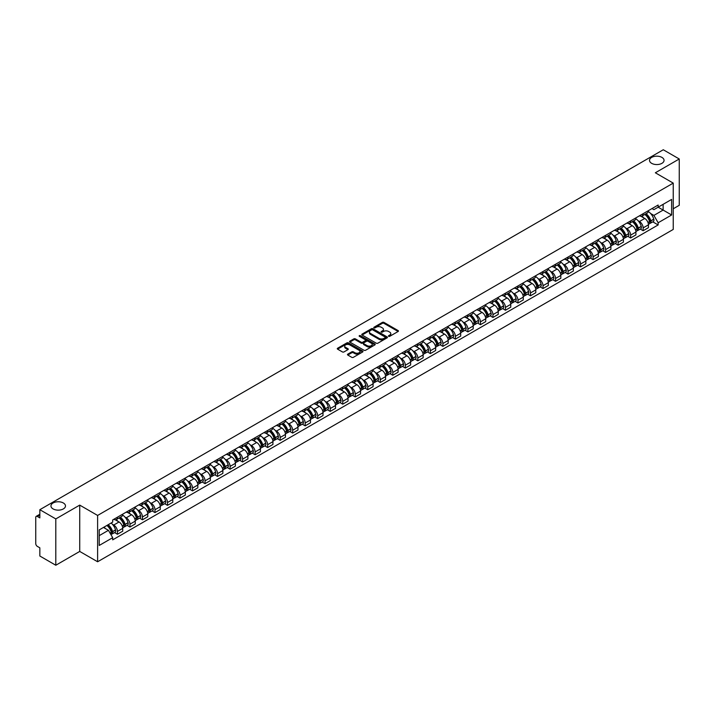<?xml version="1.0" encoding="UTF-8"?>
<svg xmlns="http://www.w3.org/2000/svg" width="715" height="715" viewBox="0 0 715 715"><rect width="100%" height="100%" fill="white"/><g stroke="black" fill="none" stroke-linecap="round" stroke-linejoin="round"><path stroke-width="1.07" d="M388.656 336.318A0.778 0.447 0 0 0 389.755 336.318L398.121 331.492A1.117 0.643 0 0 0 398.452 331.036A1.117 0.643 0 0 0 398.121 330.58L383.946 322.394A1.117 0.643 0 0 0 382.373 322.394L374.008 327.229A0.778 0.447 0 0 0 375.107 327.863L376.188 327.238A3.566 2.056 0 0 1 381.229 327.238L382.409 327.917A3.566 2.056 0 0 1 383.455 329.374A3.566 2.056 0 0 1 382.409 330.831L381.327 331.456A0.778 0.447 0 0 0 382.436 332.091L383.517 331.465A3.566 2.056 0 0 1 388.558 331.465L389.738 332.144A3.566 2.056 0 0 1 390.783 333.601A3.566 2.056 0 0 1 389.738 335.058L388.656 335.684A0.778 0.447 0 0 0 388.656 336.318L388.656 335.684M63.349 502.985A7.266 4.192 0 0 0 55.439 502.073A7.266 4.192 0 0 0 50.953 505.943A7.266 4.192 0 0 0 53.08 508.91A7.266 4.192 0 0 0 60.998 509.822A7.266 4.192 0 0 0 65.476 505.943A7.266 4.192 0 0 0 63.349 502.985M661.92 157.398A7.266 4.192 0 0 0 654.002 156.496A7.266 4.192 0 0 0 649.524 160.366A7.266 4.192 0 0 0 651.651 163.333A7.266 4.192 0 0 0 659.561 164.244A7.266 4.192 0 0 0 664.047 160.366A7.266 4.192 0 0 0 661.92 157.398M347.803 354.131A1.117 0.643 0 0 0 347.472 354.586A1.117 0.643 0 0 0 347.803 355.042L351.78 357.339A1.117 0.643 0 0 0 353.353 357.339L362.648 351.977A1.117 0.643 0 0 0 362.97 351.521A1.117 0.643 0 0 0 362.648 351.065L348.464 342.878A1.117 0.643 0 0 0 346.891 342.878L337.596 348.241A1.117 0.643 0 0 0 337.274 348.697A1.117 0.643 0 0 0 337.596 349.152L342.405 351.923A1.117 0.643 0 0 0 343.978 351.923L347.955 349.635A1.117 0.643 0 0 0 348.285 349.179A1.117 0.643 0 0 0 347.955 348.723L345.577 347.347A2.976 1.716 0 0 1 344.702 346.132A2.976 1.716 0 0 1 346.543 344.541A2.976 1.716 0 0 1 349.787 344.916L359.118 350.305A2.976 1.716 0 0 1 359.994 351.521A2.976 1.716 0 0 1 358.152 353.112A2.976 1.716 0 0 1 354.908 352.736L353.353 351.834A1.117 0.643 0 0 0 351.78 351.834L347.803 354.131L347.803 355.042L351.78 352.763L351.78 351.834M97.615 515.444L79.723 505.112L55.806 518.92L39.843 509.697L663.279 149.757L679.25 158.98L655.342 172.78L673.235 183.112L97.615 515.444L97.615 561.767L673.235 229.435L673.235 183.112M376.269 343.2A1.117 0.643 0 0 0 377.842 343.2L387.137 337.829A1.117 0.643 0 0 0 387.467 337.373A1.117 0.643 0 0 0 387.137 336.926L372.962 328.739A1.117 0.643 0 0 0 371.389 328.739L362.094 334.102A1.117 0.643 0 0 0 361.763 334.557A1.117 0.643 0 0 0 362.094 335.013L376.269 343.2M359.69 336.488A0.778 0.447 0 0 1 360.476 336.595L374.875 344.907L365.597 350.27A1.117 0.643 0 0 1 364.024 350.27L349.85 342.083L353.827 339.804L353.827 338.874L349.85 341.171A1.117 0.643 0 0 0 349.519 341.627A1.117 0.643 0 0 0 349.85 342.083L349.85 341.171M353.827 339.804A1.117 0.643 0 0 1 355.4 339.804L355.4 338.874A1.117 0.643 0 0 0 353.827 338.874M355.4 338.874L361.147 342.199A1.117 0.643 0 0 0 362.719 342.199L365.365 340.671A1.117 0.643 0 0 0 365.687 340.215A1.117 0.643 0 0 0 365.365 339.768L359.377 336.309A0.778 0.447 0 0 1 360.476 335.675L374.892 343.995A1.117 0.643 0 0 1 375.214 344.451A1.117 0.643 0 0 1 374.892 344.898L374.892 343.995M55.806 518.92L55.806 565.243L39.843 556.02L39.843 547.824L37.359 546.385A2.27 1.314 -120 0 1 35.75 543.606L35.75 517.392A2.27 1.314 -120 0 1 36.224 516.346L39.843 514.255M673.235 208.78L679.25 205.303L679.25 158.98M55.806 565.243L79.723 551.435L97.615 561.767M39.843 509.697L39.843 517.901L37.359 516.462A2.27 1.314 -120 0 0 36.224 516.346M643.143 213.687A5.22 3.012 60 0 1 642.061 216.028L647.361 212.972A5.22 3.012 -120 0 0 648.442 210.63M638.12 220.747L639.451 221.516A5.22 3.012 60 0 1 643.143 227.906L648.442 224.85A5.22 3.012 -120 0 0 644.751 218.459L640.962 216.27M648.442 224.85L648.442 227.674L643.143 230.731L640.274 229.077M642.061 216.028A5.22 3.012 60 0 1 639.496 215.796M643.143 227.906L643.143 230.731M630.63 220.908A5.22 3.012 60 0 1 629.549 223.259L634.84 220.202A5.22 3.012 -120 0 0 635.921 217.852M627.752 236.299L630.63 237.961L635.921 234.904L635.921 232.08A5.22 3.012 -120 0 0 632.23 225.681L628.44 223.5M629.549 223.259A5.22 3.012 60 0 1 626.975 223.017M625.598 227.969L626.939 228.737A5.22 3.012 60 0 1 630.63 235.137L630.63 237.961M618.109 228.139A5.22 3.012 60 0 1 617.027 230.48L622.327 227.424A5.22 3.012 -120 0 0 623.409 225.082M615.24 243.529L618.109 245.182L623.409 242.126L623.409 239.302A5.22 3.012 -120 0 0 619.717 232.911L615.928 230.722M617.027 230.48A5.22 3.012 60 0 1 614.462 230.248M613.086 235.199L614.417 235.968A5.22 3.012 60 0 1 618.109 242.358L618.109 245.182M605.596 235.369A5.22 3.012 60 0 1 604.515 237.711L609.806 234.654A5.22 3.012 -120 0 0 610.887 232.312M602.718 250.759L605.596 252.413L610.887 249.356L610.887 246.532A5.22 3.012 -120 0 0 607.196 240.142L603.406 237.952M604.515 237.711A5.22 3.012 60 0 1 601.941 237.469M600.564 242.421L601.905 243.198A5.22 3.012 60 0 1 605.596 249.589L605.596 252.413M593.075 242.591A5.22 3.012 60 0 1 591.993 244.932L597.293 241.876A5.22 3.012 -120 0 0 598.375 239.534M590.206 257.981L593.075 259.643L598.375 256.587L598.375 253.754A5.22 3.012 -120 0 0 594.683 247.363L590.894 245.174M591.993 244.932A5.22 3.012 60 0 1 589.428 244.7M588.052 249.651L589.383 250.42A5.22 3.012 60 0 1 593.075 256.81L593.075 259.643M580.562 249.821A5.22 3.012 60 0 1 579.481 252.163L584.772 249.106A5.22 3.012 -120 0 0 585.853 246.764M577.684 265.211L580.562 266.865L585.853 263.808L585.853 260.984A5.22 3.012 -120 0 0 582.162 254.594L578.372 252.404M579.481 252.163A5.22 3.012 60 0 1 576.907 251.93M575.53 256.873L576.871 257.65A5.22 3.012 60 0 1 580.562 264.041L580.562 266.865M568.041 257.043A5.22 3.012 60 0 1 566.959 259.393L572.259 256.328A5.22 3.012 -120 0 0 573.341 253.986M565.172 272.433L568.041 274.095L573.341 271.039L573.341 268.214A5.22 3.012 -120 0 0 569.649 261.815L565.86 259.625M566.959 259.393A5.22 3.012 60 0 1 564.394 259.152M563.018 264.103L564.35 264.872A5.22 3.012 60 0 1 568.041 271.271L568.041 274.095M555.528 264.273A5.22 3.012 60 0 1 554.447 266.615L559.738 263.558A5.22 3.012 -120 0 0 560.819 261.216M552.65 279.663L555.528 281.317L560.819 278.26L560.819 275.436A5.22 3.012 -120 0 0 557.128 269.046L553.339 266.856M554.447 266.615A5.22 3.012 60 0 1 551.873 266.382M550.496 271.334L551.837 272.102A5.22 3.012 60 0 1 555.528 278.493L555.528 281.317M543.007 271.494A5.22 3.012 60 0 1 541.925 273.845L547.225 270.788A5.22 3.012 -120 0 0 548.307 268.438M540.138 286.885L543.007 288.547L548.307 285.491L548.307 282.666A5.22 3.012 -120 0 0 544.615 276.267L540.826 274.086M541.925 273.845A5.22 3.012 60 0 1 539.36 273.604M537.984 278.555L539.316 279.324A5.22 3.012 60 0 1 543.007 285.723L543.007 288.547M530.494 278.725A5.22 3.012 60 0 1 529.413 281.067L534.704 278.01A5.22 3.012 -120 0 0 535.785 275.668M527.616 294.115L530.494 295.769L535.785 292.712L535.785 289.888A5.22 3.012 -120 0 0 532.094 283.498L528.305 281.308M529.413 281.067A5.22 3.012 60 0 1 526.839 280.834M525.462 285.786L526.803 286.554A5.22 3.012 60 0 1 530.494 292.944L530.494 295.769M517.973 285.955A5.22 3.012 60 0 1 516.891 288.297L522.191 285.24A5.22 3.012 -120 0 0 523.273 282.899M515.104 301.346L517.973 302.999L523.273 299.943L523.273 297.118A5.22 3.012 -120 0 0 519.582 290.728L515.792 288.538M516.891 288.297A5.22 3.012 60 0 1 514.326 288.056M512.95 293.007L514.282 293.785A5.22 3.012 60 0 1 517.973 300.175L517.973 302.999M505.46 293.177A5.22 3.012 60 0 1 504.379 295.518L509.67 292.462A5.22 3.012 -120 0 0 510.751 290.12M502.582 308.567L505.46 310.23L510.751 307.173L510.751 304.34A5.22 3.012 -120 0 0 507.06 297.949L503.271 295.76M504.379 295.518A5.22 3.012 60 0 1 501.805 295.286M500.428 300.237L501.769 301.006A5.22 3.012 60 0 1 505.46 307.396L505.46 310.23M492.939 300.407A5.22 3.012 60 0 1 491.857 302.749L497.157 299.692A5.22 3.012 -120 0 0 498.239 297.351M490.07 315.798L492.939 317.451L498.239 314.394L498.239 311.57A5.22 3.012 -120 0 0 494.548 305.18L490.758 302.99M491.857 302.749A5.22 3.012 60 0 1 489.292 302.517M487.916 307.459L489.248 308.237A5.22 3.012 60 0 1 492.939 314.627L492.939 317.451M480.426 307.629A5.22 3.012 60 0 1 479.345 309.979L484.636 306.914A5.22 3.012 -120 0 0 485.717 304.572M477.549 323.019L480.426 324.681L485.717 321.625L485.717 318.792A5.22 3.012 -120 0 0 482.026 312.401L478.237 310.212M479.345 309.979A5.22 3.012 60 0 1 476.771 309.738M475.395 314.689L476.735 315.458A5.22 3.012 60 0 1 480.426 321.857L480.426 324.681M467.905 314.859A5.22 3.012 60 0 1 466.824 317.201L472.123 314.144A5.22 3.012 -120 0 0 473.205 311.803M465.036 330.25L467.905 331.903L473.205 328.846L473.205 326.022A5.22 3.012 -120 0 0 469.514 319.632L465.724 317.442M466.824 317.201A5.22 3.012 60 0 1 464.258 316.968M462.882 321.92L464.214 322.688A5.22 3.012 60 0 1 467.905 329.079L467.905 331.903M455.392 322.081A5.22 3.012 60 0 1 454.311 324.431L459.602 321.375A5.22 3.012 -120 0 0 460.683 319.024M452.515 337.471L455.392 339.133L460.683 336.077L460.683 333.253A5.22 3.012 -120 0 0 456.992 326.853L453.203 324.673M454.311 324.431A5.22 3.012 60 0 1 451.737 324.19M450.361 329.141L451.701 329.91A5.22 3.012 60 0 1 455.392 336.309L455.392 339.133M442.871 329.311A5.22 3.012 60 0 1 441.79 331.653L447.09 328.596A5.22 3.012 -120 0 0 448.171 326.255M440.002 344.702L442.871 346.355L448.171 343.298L448.171 340.474A5.22 3.012 -120 0 0 444.48 334.084L440.69 331.894M441.79 331.653A5.22 3.012 60 0 1 439.225 331.42M437.848 336.372L439.18 337.14A5.22 3.012 60 0 1 442.871 343.531L442.871 346.355M430.358 336.542A5.22 3.012 60 0 1 429.277 338.883L434.568 335.827A5.22 3.012 -120 0 0 435.65 333.485M427.481 351.932L430.358 353.585L435.65 350.529L435.65 347.705A5.22 3.012 -120 0 0 431.958 341.305L428.169 339.125M429.277 338.883A5.22 3.012 60 0 1 426.703 338.642M425.327 343.593L426.667 344.371A5.22 3.012 60 0 1 430.358 350.761L430.358 353.585M417.837 343.763A5.22 3.012 60 0 1 416.756 346.105L422.056 343.048A5.22 3.012 -120 0 0 423.137 340.706M414.968 359.153L417.837 360.816L423.137 357.759L423.137 354.926A5.22 3.012 -120 0 0 419.446 348.536L415.656 346.346M416.756 346.105A5.22 3.012 60 0 1 414.191 345.872M412.814 350.824L414.146 351.592A5.22 3.012 60 0 1 417.837 357.983L417.837 360.816M405.325 350.994A5.22 3.012 60 0 1 404.243 353.335L409.534 350.279A5.22 3.012 -120 0 0 410.616 347.937M402.447 366.384L405.325 368.037L410.616 364.981L410.616 362.156A5.22 3.012 -120 0 0 406.924 355.766L403.135 353.576M404.243 353.335A5.22 3.012 60 0 1 401.669 353.103M400.293 358.045L401.633 358.823A5.22 3.012 60 0 1 405.325 365.213L405.325 368.037M392.803 358.215A5.22 3.012 60 0 1 391.722 360.566L397.022 357.5A5.22 3.012 -120 0 0 398.103 355.158M389.934 373.605L392.803 375.268L398.103 372.211L398.103 369.378A5.22 3.012 -120 0 0 394.412 362.988L390.622 360.798M391.722 360.566A5.22 3.012 60 0 1 389.157 360.324M387.78 365.276L389.112 366.044A5.22 3.012 60 0 1 392.803 372.444L392.803 375.268M380.291 365.445A5.22 3.012 60 0 1 379.209 367.787L384.5 364.73A5.22 3.012 -120 0 0 385.582 362.389M377.413 380.836L380.291 382.489L385.582 379.433L385.582 376.608A5.22 3.012 -120 0 0 381.89 370.218L378.101 368.028M379.209 367.787A5.22 3.012 60 0 1 376.635 367.555M375.259 372.506L376.599 373.275A5.22 3.012 60 0 1 380.291 379.665L380.291 382.489M367.769 372.667A5.22 3.012 60 0 1 366.688 375.018L371.988 371.961A5.22 3.012 -120 0 0 373.069 369.61M364.9 388.057L367.769 389.72L373.069 386.663L373.069 383.839A5.22 3.012 -120 0 0 369.378 377.44L365.588 375.25M366.688 375.018A5.22 3.012 60 0 1 364.123 374.776M362.746 379.728L364.078 380.496A5.22 3.012 60 0 1 367.769 386.895L367.769 389.72M355.257 379.897A5.22 3.012 60 0 1 354.175 382.239L359.466 379.182A5.22 3.012 -120 0 0 360.548 376.841M352.379 395.288L355.257 396.941L360.548 393.885L360.548 391.06A5.22 3.012 -120 0 0 356.856 384.67L353.067 382.48M354.175 382.239A5.22 3.012 60 0 1 351.601 382.007M350.225 386.958L351.566 387.727A5.22 3.012 60 0 1 355.257 394.117L355.257 396.941M342.735 387.128A5.22 3.012 60 0 1 341.654 389.469L346.954 386.413A5.22 3.012 -120 0 0 348.035 384.071M339.866 402.518L342.735 404.172L348.035 401.115L348.035 398.291A5.22 3.012 -120 0 0 344.344 391.892L340.555 389.711M341.654 389.469A5.22 3.012 60 0 1 339.089 389.228M337.712 394.18L339.044 394.957A5.22 3.012 60 0 1 342.735 401.347L342.735 404.172M330.223 394.349A5.22 3.012 60 0 1 329.141 396.691L334.432 393.634A5.22 3.012 -120 0 0 335.514 391.293M327.345 409.74L330.223 411.402L335.514 408.345L335.514 405.512A5.22 3.012 -120 0 0 331.823 399.122L328.033 396.932M329.141 396.691A5.22 3.012 60 0 1 326.567 396.459M325.191 401.41L326.532 402.179A5.22 3.012 60 0 1 330.223 408.569L330.223 411.402M317.701 401.58A5.22 3.012 60 0 1 316.62 403.921L321.92 400.865A5.22 3.012 -120 0 0 323.001 398.523M314.832 416.97L317.701 418.624L323.001 415.567L323.001 412.743A5.22 3.012 -120 0 0 319.31 406.352L315.521 404.163M316.62 403.921A5.22 3.012 60 0 1 314.055 403.689M312.678 408.631L314.01 409.409A5.22 3.012 60 0 1 317.701 415.799L317.701 418.624M305.189 408.801A5.22 3.012 60 0 1 304.107 411.143L309.398 408.086A5.22 3.012 -120 0 0 310.48 405.745M302.311 424.192L305.189 425.854L310.48 422.797L310.48 419.964A5.22 3.012 -120 0 0 306.789 413.574L302.999 411.384M304.107 411.143A5.22 3.012 60 0 1 301.533 410.911M300.157 415.862L301.498 416.631A5.22 3.012 60 0 1 305.189 423.03L305.189 425.854M292.667 416.032A5.22 3.012 60 0 1 291.586 418.373L296.886 415.317A5.22 3.012 -120 0 0 297.967 412.975M289.798 431.422L292.667 433.076L297.967 430.019L297.967 427.195A5.22 3.012 -120 0 0 294.276 420.804L290.487 418.615M291.586 418.373A5.22 3.012 60 0 1 289.021 418.141M287.644 423.092L288.976 423.861A5.22 3.012 60 0 1 292.667 430.251L292.667 433.076M280.155 423.253A5.22 3.012 60 0 1 279.073 425.604L284.364 422.547A5.22 3.012 -120 0 0 285.446 420.197M277.277 438.644L280.155 440.306L285.446 437.249L285.446 434.425A5.22 3.012 -120 0 0 281.755 428.026L277.965 425.836M279.073 425.604A5.22 3.012 60 0 1 276.499 425.362M275.123 430.314L276.464 431.082A5.22 3.012 60 0 1 280.155 437.482L280.155 440.306M267.633 430.484A5.22 3.012 60 0 1 266.552 432.825L271.852 429.769A5.22 3.012 -120 0 0 272.933 427.427M264.764 445.874L267.633 447.527L272.933 444.471L272.933 441.647A5.22 3.012 -120 0 0 269.242 435.256L265.453 433.067M266.552 432.825A5.22 3.012 60 0 1 263.987 432.593M262.611 437.544L263.942 438.313A5.22 3.012 60 0 1 267.633 444.703L267.633 447.527M255.121 437.714A5.22 3.012 60 0 1 254.04 440.056L259.331 436.999A5.22 3.012 -120 0 0 260.412 434.657M252.243 453.104L255.121 454.758L260.412 451.701L260.412 448.877A5.22 3.012 -120 0 0 256.721 442.478L252.931 440.297M254.04 440.056A5.22 3.012 60 0 1 251.466 439.814M250.089 444.766L251.43 445.543A5.22 3.012 60 0 1 255.121 451.934L255.121 454.758M242.6 444.936A5.22 3.012 60 0 1 241.518 447.277L246.818 444.221A5.22 3.012 -120 0 0 247.899 441.879M239.731 460.326L242.6 461.988L247.899 458.932L247.899 456.099A5.22 3.012 -120 0 0 244.208 449.708L240.419 447.519M241.518 447.277A5.22 3.012 60 0 1 238.953 447.045M237.577 451.996L238.908 452.765A5.22 3.012 60 0 1 242.6 459.155L242.6 461.988M230.087 452.166A5.22 3.012 60 0 1 229.006 454.508L234.297 451.451A5.22 3.012 -120 0 0 235.378 449.109M227.209 467.556L230.087 469.21L235.378 466.153L235.378 463.329A5.22 3.012 -120 0 0 231.687 456.939L227.897 454.749M229.006 454.508A5.22 3.012 60 0 1 226.432 454.275M225.055 459.218L226.396 459.995A5.22 3.012 60 0 1 230.087 466.386L230.087 469.21M217.566 459.388A5.22 3.012 60 0 1 216.484 461.729L221.784 458.673A5.22 3.012 -120 0 0 222.866 456.331M214.697 474.778L217.566 476.44L222.866 473.384L222.866 470.55A5.22 3.012 -120 0 0 219.174 464.16L215.385 461.97M216.484 461.729A5.22 3.012 60 0 1 213.919 461.497M212.543 466.448L213.874 467.217A5.22 3.012 60 0 1 217.566 473.616L217.566 476.44M205.053 466.618A5.22 3.012 60 0 1 203.972 468.96L209.263 465.903A5.22 3.012 -120 0 0 210.344 463.561M202.175 482.008L205.053 483.662L210.344 480.605L210.344 477.781A5.22 3.012 -120 0 0 206.653 471.391L202.863 469.201M203.972 468.96A5.22 3.012 60 0 1 201.398 468.727M200.021 473.679L201.362 474.447A5.22 3.012 60 0 1 205.053 480.838L205.053 483.662M192.532 473.839A5.22 3.012 60 0 1 191.45 476.19L196.75 473.133A5.22 3.012 -120 0 0 197.832 470.783M189.663 489.23L192.532 490.892L197.832 487.836L197.832 485.011A5.22 3.012 -120 0 0 194.14 478.612L190.351 476.422M191.45 476.19A5.22 3.012 60 0 1 188.885 475.949M187.509 480.9L188.84 481.669A5.22 3.012 60 0 1 192.532 488.068L192.532 490.892M180.019 481.07A5.22 3.012 60 0 1 178.938 483.412L184.229 480.355A5.22 3.012 -120 0 0 185.31 478.013M177.141 496.46L180.019 498.114L185.31 495.057L185.31 492.233A5.22 3.012 -120 0 0 181.619 485.843L177.829 483.653M178.938 483.412A5.22 3.012 60 0 1 176.364 483.179M174.987 488.13L176.328 488.899A5.22 3.012 60 0 1 180.019 495.289L180.019 498.114M167.498 488.3A5.22 3.012 60 0 1 166.416 490.642L171.716 487.585A5.22 3.012 -120 0 0 172.798 485.244M164.629 503.691L167.498 505.344L172.798 502.288L172.798 499.463A5.22 3.012 -120 0 0 169.106 493.064L165.317 490.883M166.416 490.642A5.22 3.012 60 0 1 163.851 490.401M162.475 495.352L163.806 496.13A5.22 3.012 60 0 1 167.498 502.52L167.498 505.344M154.985 495.522A5.22 3.012 60 0 1 153.904 497.863L159.195 494.807A5.22 3.012 -120 0 0 160.276 492.465M152.107 510.912L154.985 512.575L160.276 509.518L160.276 506.685A5.22 3.012 -120 0 0 156.585 500.294L152.796 498.105M153.904 497.863A5.22 3.012 60 0 1 151.33 497.631M149.953 502.582L151.294 503.351A5.22 3.012 60 0 1 154.985 509.741L154.985 512.575M142.464 502.752A5.22 3.012 60 0 1 141.382 505.094L146.682 502.037A5.22 3.012 -120 0 0 147.764 499.696M139.595 518.143L142.464 519.796L147.764 516.739L147.764 513.915A5.22 3.012 -120 0 0 144.072 507.525L140.283 505.335M141.382 505.094A5.22 3.012 60 0 1 138.817 504.862M137.441 509.804L138.773 510.582A5.22 3.012 60 0 1 142.464 516.972L142.464 519.796M129.951 509.974A5.22 3.012 60 0 1 128.87 512.315L134.161 509.259A5.22 3.012 -120 0 0 135.242 506.917M127.073 525.364L129.951 527.026L135.242 523.97L135.242 521.137A5.22 3.012 -120 0 0 131.551 514.746L127.762 512.557M128.87 512.315A5.22 3.012 60 0 1 126.296 512.083M124.919 517.034L126.26 517.803A5.22 3.012 60 0 1 129.951 524.202L129.951 527.026M117.43 517.204A5.22 3.012 60 0 1 116.348 519.546L121.648 516.489A5.22 3.012 -120 0 0 122.73 514.148M114.561 532.595L117.43 534.248L122.73 531.191L122.73 528.367A5.22 3.012 -120 0 0 119.039 521.977L115.249 519.787M116.348 519.546A5.22 3.012 60 0 1 113.783 519.313M112.407 524.265L113.739 525.033A5.22 3.012 60 0 1 117.43 531.424L117.43 534.248M652.009 208.566L653.894 209.656L671.626 199.422L663.127 204.329L663.127 210.076L653.894 215.403L650.632 213.517M99.215 535.642L108.448 530.316L112.693 537.68L99.215 545.465L99.215 529.895L112.693 522.111L112.693 519.939L658.149 205.026L658.149 207.198L671.626 214.983L658.149 222.767L653.894 215.403M671.626 199.422L671.626 214.983M112.693 537.68L112.693 539.852L658.149 224.939L658.149 222.767M79.723 505.112L79.723 551.435M108.448 530.316L103.469 527.438M652.786 221.847L658.149 224.939M388.969 336.425L389.738 335.987A3.566 2.056 0 0 0 390.783 334.531L390.783 333.601M383.455 329.374L383.455 330.303A3.566 2.056 0 0 1 382.409 331.76L381.64 332.198M398.121 330.58L398.121 331.492L383.946 323.323A1.117 0.643 0 0 0 382.373 323.323L374.32 327.971M387.137 336.926L387.137 337.829L372.962 329.66A1.117 0.643 0 0 0 371.389 329.66L362.112 335.022L362.094 334.102M385.171 337.695A0.778 0.447 0 0 0 385.171 337.06L372.73 329.874A0.778 0.447 0 0 0 371.621 329.874L370.477 330.536A3.566 2.056 0 0 0 369.441 331.992A3.566 2.056 0 0 0 370.477 333.44L378.986 338.356A3.566 2.056 0 0 0 384.026 338.356L385.171 337.695L385.171 338.624A0.778 0.447 0 0 0 385.171 337.989M369.441 331.992L369.441 332.913A3.566 2.056 0 0 0 370.477 334.37L370.477 333.44M385.171 338.624L384.026 339.285A3.566 2.056 0 0 1 378.986 339.285L370.477 334.37M355.4 339.804L361.147 343.12A1.117 0.643 0 0 0 362.719 343.12L365.365 341.6A1.117 0.643 0 0 0 365.687 341.144L365.687 340.215M367.117 345.64A2.976 1.716 0 0 0 370.361 346.015A2.976 1.716 0 0 0 372.202 344.424A2.976 1.716 0 0 0 371.326 343.209L368.037 341.314A1.117 0.643 0 0 0 366.464 341.314L363.828 342.834A1.117 0.643 0 0 0 363.497 343.289A1.117 0.643 0 0 0 363.828 343.745L367.117 345.64L367.117 346.569A2.976 1.716 0 0 0 370.361 346.945A2.976 1.716 0 0 0 372.202 345.354L372.202 344.424M363.497 343.289L363.497 344.219A1.117 0.643 0 0 0 363.828 344.666L363.828 343.745M367.117 346.569L363.828 344.666M359.994 351.521L359.994 352.441A2.976 1.716 0 0 1 358.152 354.032A2.976 1.716 0 0 1 354.908 353.657L353.353 352.763A1.117 0.643 0 0 0 351.78 352.763M344.702 346.132L344.702 347.052A2.976 1.716 0 0 0 345.577 348.276L345.577 347.347M347.955 348.723L347.955 349.635L345.577 348.276M362.63 351.986L348.464 343.808A1.117 0.643 0 0 0 346.891 343.808L337.614 349.161L337.596 348.241M645.118 214.268A7.15 4.129 60 0 1 645.153 214.286A7.15 4.129 60 0 1 649.855 220.703L649.899 220.855A1.394 0.804 60 0 1 649.676 221.945A1.394 0.804 60 0 1 649.64 221.963M644.805 214.446A8.625 4.978 60 0 1 649.542 221.561L649.586 221.713A2.869 1.653 60 0 1 649.131 223.965L648.416 224.376M649.622 223.33A2.869 1.653 -120 0 0 650.418 223.223A2.869 1.653 -120 0 0 650.865 220.971L650.82 220.819A8.625 4.978 -120 0 0 646.083 213.705M648.326 211.542A8.625 4.978 60 0 1 653.751 219.13L653.796 219.282A2.869 1.653 60 0 1 653.34 221.534L650.418 223.223M641.856 216.127A8.625 4.978 60 0 1 643.661 217.834M647.853 217.843L648.952 218.477M632.596 221.498A7.15 4.129 60 0 1 632.632 221.516A7.15 4.129 60 0 1 637.333 227.933L637.378 228.076A1.394 0.804 60 0 1 637.154 229.166A1.394 0.804 60 0 1 637.128 229.184M632.283 221.677A8.625 4.978 60 0 1 637.02 228.791L637.065 228.934A2.869 1.653 60 0 1 636.609 231.186L635.903 231.597M637.101 230.552A2.869 1.653 -120 0 0 637.896 230.444A2.869 1.653 -120 0 0 638.352 228.201L638.307 228.049A8.625 4.978 -120 0 0 633.57 220.935M635.814 218.772A8.625 4.978 60 0 1 641.239 226.36L641.275 226.503A2.869 1.653 60 0 1 640.828 228.755L637.896 230.444M629.343 223.357A8.625 4.978 60 0 1 631.139 225.055M635.34 225.064L636.439 225.699M620.084 228.72A7.15 4.129 60 0 1 620.12 228.737A7.15 4.129 60 0 1 624.821 235.155L624.865 235.306A1.394 0.804 60 0 1 624.642 236.397A1.394 0.804 60 0 1 624.606 236.415M619.771 228.898A8.625 4.978 60 0 1 624.508 236.013L624.553 236.165A2.869 1.653 60 0 1 624.097 238.417L623.382 238.828M624.588 237.782A2.869 1.653 -120 0 0 625.384 237.675A2.869 1.653 -120 0 0 625.831 235.423L625.786 235.28A8.625 4.978 -120 0 0 621.049 228.157M623.292 226.003A8.625 4.978 60 0 1 628.717 233.582L628.762 233.733A2.869 1.653 60 0 1 628.306 235.986L625.384 237.675M616.822 230.579A8.625 4.978 60 0 1 618.627 232.286M622.819 232.295L623.918 232.929M607.562 235.95A7.15 4.129 60 0 1 607.598 235.968A7.15 4.129 60 0 1 612.299 242.385L612.344 242.528A1.394 0.804 60 0 1 612.12 243.618A1.394 0.804 60 0 1 612.094 243.636M607.25 236.129A8.625 4.978 60 0 1 611.986 243.243L612.031 243.395A2.869 1.653 60 0 1 611.575 245.638L610.869 246.049M612.067 245.004A2.869 1.653 -120 0 0 612.862 244.896A2.869 1.653 -120 0 0 613.318 242.653L613.273 242.501A8.625 4.978 -120 0 0 608.537 235.387M610.78 233.224A8.625 4.978 60 0 1 616.205 240.812L616.241 240.964A2.869 1.653 60 0 1 615.794 243.207L612.862 244.896M604.309 237.809A8.625 4.978 60 0 1 606.106 239.507M610.306 239.525L611.405 240.16M595.05 243.172A7.15 4.129 60 0 1 595.086 243.198A7.15 4.129 60 0 1 599.787 249.606L599.831 249.758A1.394 0.804 60 0 1 599.608 250.849A1.394 0.804 60 0 1 599.572 250.867M594.737 243.35A8.625 4.978 60 0 1 599.474 250.473L599.519 250.616A2.869 1.653 60 0 1 599.063 252.869L598.348 253.28M599.554 252.234A2.869 1.653 -120 0 0 600.35 252.127A2.869 1.653 -120 0 0 600.797 249.875L600.752 249.732A8.625 4.978 -120 0 0 596.015 242.617M598.258 240.455A8.625 4.978 60 0 1 603.683 248.042L603.728 248.185A2.869 1.653 60 0 1 603.272 250.438L600.35 252.127M591.788 245.039A8.625 4.978 60 0 1 593.593 246.738M597.785 246.746L598.884 247.381M582.528 250.402A7.15 4.129 60 0 1 582.564 250.42A7.15 4.129 60 0 1 587.265 256.837L587.31 256.989A1.394 0.804 60 0 1 587.087 258.079A1.394 0.804 60 0 1 587.06 258.088M582.216 250.581A8.625 4.978 60 0 1 586.952 257.695L586.997 257.847A2.869 1.653 60 0 1 586.541 260.09L585.835 260.51M587.033 259.465A2.869 1.653 -120 0 0 587.828 259.357A2.869 1.653 -120 0 0 588.284 257.105L588.239 256.953A8.625 4.978 -120 0 0 583.503 249.839M585.746 247.676A8.625 4.978 60 0 1 591.171 255.264L591.207 255.416A2.869 1.653 60 0 1 590.76 257.659L587.828 259.357M579.275 252.261A8.625 4.978 60 0 1 581.072 253.959M585.272 253.977L586.372 254.612M570.016 257.623A7.15 4.129 60 0 1 570.052 257.65A7.15 4.129 60 0 1 574.753 264.058L574.797 264.21A1.394 0.804 60 0 1 574.574 265.301A1.394 0.804 60 0 1 574.538 265.319M569.703 257.811A8.625 4.978 60 0 1 574.44 264.925L574.485 265.068A2.869 1.653 60 0 1 574.029 267.321L573.314 267.732M574.52 266.686A2.869 1.653 -120 0 0 575.316 266.579A2.869 1.653 -120 0 0 575.763 264.327L575.718 264.184A8.625 4.978 -120 0 0 570.981 257.069M573.224 254.906A8.625 4.978 60 0 1 578.65 262.494L578.694 262.637A2.869 1.653 60 0 1 578.238 264.89L575.316 266.579M566.754 259.491A8.625 4.978 60 0 1 568.559 261.19M572.751 261.198L573.85 261.833M557.494 264.854A7.15 4.129 60 0 1 557.53 264.872A7.15 4.129 60 0 1 562.231 271.289L562.276 271.441A1.394 0.804 60 0 1 562.053 272.531A1.394 0.804 60 0 1 562.026 272.549M557.182 265.033A8.625 4.978 60 0 1 561.919 272.147L561.963 272.299A2.869 1.653 60 0 1 561.507 274.551L560.801 274.962M561.999 273.917A2.869 1.653 -120 0 0 562.794 273.809A2.869 1.653 -120 0 0 563.25 271.557L563.206 271.405A8.625 4.978 -120 0 0 558.469 264.291M560.712 262.128A8.625 4.978 60 0 1 566.137 269.716L566.173 269.868A2.869 1.653 60 0 1 565.726 272.12L562.794 273.809M554.241 266.713A8.625 4.978 60 0 1 556.038 268.42M560.238 268.429L561.338 269.063M544.982 272.084A7.15 4.129 60 0 1 545.018 272.102A7.15 4.129 60 0 1 549.719 278.519L549.764 278.662A1.394 0.804 60 0 1 549.54 279.753A1.394 0.804 60 0 1 549.504 279.771M544.669 272.263A8.625 4.978 60 0 1 549.406 279.377L549.451 279.52A2.869 1.653 60 0 1 548.995 281.773L548.28 282.184M549.486 281.138A2.869 1.653 -120 0 0 550.282 281.031A2.869 1.653 -120 0 0 550.729 278.787L550.684 278.635A8.625 4.978 -120 0 0 545.947 271.521M548.191 269.358A8.625 4.978 60 0 1 553.616 276.946L553.66 277.089A2.869 1.653 60 0 1 553.204 279.342L550.282 281.031M541.72 273.943A8.625 4.978 60 0 1 543.525 275.641M547.717 275.65L548.816 276.285M532.461 279.306A7.15 4.129 60 0 1 532.496 279.324A7.15 4.129 60 0 1 537.197 285.741L537.242 285.893A1.394 0.804 60 0 1 537.019 286.983A1.394 0.804 60 0 1 536.992 287.001M532.148 279.485A8.625 4.978 60 0 1 536.885 286.599L536.929 286.751A2.869 1.653 60 0 1 536.473 289.003L535.767 289.414M536.965 288.368A2.869 1.653 -120 0 0 537.76 288.261A2.869 1.653 -120 0 0 538.216 286.009L538.172 285.866A8.625 4.978 -120 0 0 533.435 278.743M535.678 276.58A8.625 4.978 60 0 1 541.103 284.168L541.139 284.32A2.869 1.653 60 0 1 540.692 286.572L537.76 288.261M529.207 281.165A8.625 4.978 60 0 1 531.004 282.872M535.204 282.881L536.304 283.515M519.948 286.536A7.15 4.129 60 0 1 519.984 286.554A7.15 4.129 60 0 1 524.685 292.971L524.73 293.114A1.394 0.804 60 0 1 524.506 294.205A1.394 0.804 60 0 1 524.47 294.223M519.635 286.715A8.625 4.978 60 0 1 524.372 293.829L524.417 293.981A2.869 1.653 60 0 1 523.961 296.225L523.246 296.636M524.452 295.59A2.869 1.653 -120 0 0 525.248 295.483A2.869 1.653 -120 0 0 525.695 293.239L525.65 293.087A8.625 4.978 -120 0 0 520.913 285.973M523.166 283.81A8.625 4.978 60 0 1 528.582 291.398L528.626 291.55A2.869 1.653 60 0 1 528.171 293.794L525.248 295.483M516.686 288.395A8.625 4.978 60 0 1 518.491 290.093M522.683 290.111L523.782 290.746M507.427 293.758A7.15 4.129 60 0 1 507.462 293.785A7.15 4.129 60 0 1 512.163 300.193L512.208 300.345A1.394 0.804 60 0 1 511.985 301.435A1.394 0.804 60 0 1 511.958 301.453M507.114 293.937A8.625 4.978 60 0 1 511.851 301.06L511.895 301.203A2.869 1.653 60 0 1 511.44 303.455L510.733 303.866M511.931 302.82A2.869 1.653 -120 0 0 512.726 302.713A2.869 1.653 -120 0 0 513.182 300.461L513.138 300.318A8.625 4.978 -120 0 0 508.401 293.204M510.644 291.041A8.625 4.978 60 0 1 516.069 298.629L516.105 298.772A2.869 1.653 60 0 1 515.658 301.024L512.726 302.713M504.173 295.626A8.625 4.978 60 0 1 505.97 297.324M510.17 297.333L511.27 297.967M494.914 300.988A7.15 4.129 60 0 1 494.95 301.006A7.15 4.129 60 0 1 499.651 307.423L499.696 307.566A1.394 0.804 60 0 1 499.472 308.666A1.394 0.804 60 0 1 499.436 308.674M494.601 301.167A8.625 4.978 60 0 1 499.338 308.281L499.383 308.433A2.869 1.653 60 0 1 498.927 310.676L498.212 311.088M499.419 310.051A2.869 1.653 -120 0 0 500.214 309.944A2.869 1.653 -120 0 0 500.661 307.691L500.616 307.539A8.625 4.978 -120 0 0 495.879 300.425M498.132 298.262A8.625 4.978 60 0 1 503.548 305.85L503.592 306.002A2.869 1.653 60 0 1 503.137 308.245L500.214 309.944M491.652 302.847A8.625 4.978 60 0 1 493.457 304.545M497.649 304.563L498.748 305.198M482.393 308.21A7.15 4.129 60 0 1 482.428 308.237A7.15 4.129 60 0 1 487.13 314.645L487.174 314.797A1.394 0.804 60 0 1 486.951 315.887A1.394 0.804 60 0 1 486.924 315.905M482.08 308.397A8.625 4.978 60 0 1 486.817 315.512L486.861 315.655A2.869 1.653 60 0 1 486.406 317.907L485.7 318.318M486.897 317.272A2.869 1.653 -120 0 0 487.693 317.165A2.869 1.653 -120 0 0 488.148 314.913L488.104 314.77A8.625 4.978 -120 0 0 483.367 307.656M485.61 305.493A8.625 4.978 60 0 1 491.035 313.081L491.071 313.224A2.869 1.653 60 0 1 490.624 315.476L487.693 317.165M479.139 310.078A8.625 4.978 60 0 1 480.936 311.776M485.136 311.785L486.236 312.419M469.88 315.44A7.15 4.129 60 0 1 469.916 315.458A7.15 4.129 60 0 1 474.617 321.875L474.662 322.027A1.394 0.804 60 0 1 474.438 323.117A1.394 0.804 60 0 1 474.402 323.135M469.567 315.619A8.625 4.978 60 0 1 474.304 322.733L474.349 322.885A2.869 1.653 60 0 1 473.893 325.137L473.178 325.548M474.385 324.503A2.869 1.653 -120 0 0 475.18 324.395A2.869 1.653 -120 0 0 475.627 322.143L475.582 321.991A8.625 4.978 -120 0 0 470.845 314.877M473.098 312.714A8.625 4.978 60 0 1 478.514 320.302L478.558 320.454A2.869 1.653 60 0 1 478.103 322.706L475.18 324.395M466.618 317.299A8.625 4.978 60 0 1 468.423 319.006M472.615 319.015L473.714 319.65M457.359 322.671A7.15 4.129 60 0 1 457.394 322.688A7.15 4.129 60 0 1 462.096 329.106L462.14 329.249A1.394 0.804 60 0 1 461.917 330.339A1.394 0.804 60 0 1 461.89 330.357M457.046 322.849A8.625 4.978 60 0 1 461.783 329.964L461.827 330.107A2.869 1.653 60 0 1 461.372 332.359L460.666 332.77M461.863 331.724A2.869 1.653 -120 0 0 462.659 331.617A2.869 1.653 -120 0 0 463.114 329.374L463.07 329.222A8.625 4.978 -120 0 0 458.333 322.108M460.576 319.945A8.625 4.978 60 0 1 466.001 327.533L466.037 327.676A2.869 1.653 60 0 1 465.59 329.928L462.659 331.617M454.105 324.53A8.625 4.978 60 0 1 455.902 326.228M460.102 326.237L461.202 326.871M444.846 329.892A7.15 4.129 60 0 1 444.882 329.91A7.15 4.129 60 0 1 449.583 336.327L449.628 336.479A1.394 0.804 60 0 1 449.404 337.569A1.394 0.804 60 0 1 449.369 337.587M444.533 330.071A8.625 4.978 60 0 1 449.27 337.185L449.315 337.337A2.869 1.653 60 0 1 448.859 339.589L448.144 340M449.351 338.955A2.869 1.653 -120 0 0 450.146 338.847A2.869 1.653 -120 0 0 450.593 336.595L450.548 336.452A8.625 4.978 -120 0 0 445.811 329.329M448.064 327.166A8.625 4.978 60 0 1 453.48 334.754L453.525 334.906A2.869 1.653 60 0 1 453.069 337.158L450.146 338.847M441.584 331.751A8.625 4.978 60 0 1 443.389 333.458M447.581 333.467L448.68 334.102M432.325 337.123A7.15 4.129 60 0 1 432.361 337.14A7.15 4.129 60 0 1 437.062 343.558L437.106 343.701A1.394 0.804 60 0 1 436.892 344.791A1.394 0.804 60 0 1 436.856 344.809M432.012 337.301A8.625 4.978 60 0 1 436.749 344.416L436.794 344.567A2.869 1.653 60 0 1 436.338 346.811L435.632 347.222M436.829 346.176A2.869 1.653 -120 0 0 437.625 346.069A2.869 1.653 -120 0 0 438.081 343.826L438.036 343.674A8.625 4.978 -120 0 0 433.299 336.559M435.542 334.397A8.625 4.978 60 0 1 440.967 341.985L441.003 342.136A2.869 1.653 60 0 1 440.556 344.38L437.625 346.069M429.072 338.981A8.625 4.978 60 0 1 430.868 340.68M435.069 340.697L436.168 341.332M419.812 344.344A7.15 4.129 60 0 1 419.848 344.371A7.15 4.129 60 0 1 424.549 350.779L424.594 350.931A1.394 0.804 60 0 1 424.37 352.021A1.394 0.804 60 0 1 424.335 352.039M419.499 344.523A8.625 4.978 60 0 1 424.236 351.646L424.281 351.789A2.869 1.653 60 0 1 423.825 354.041L423.11 354.452M424.317 353.407A2.869 1.653 -120 0 0 425.112 353.299A2.869 1.653 -120 0 0 425.559 351.047L425.514 350.904A8.625 4.978 -120 0 0 420.778 343.79M423.03 341.627A8.625 4.978 60 0 1 428.446 349.206L428.491 349.358A2.869 1.653 60 0 1 428.035 351.61L425.112 353.299M416.55 346.212A8.625 4.978 60 0 1 418.355 347.91M422.547 347.919L423.646 348.554M407.291 351.574A7.15 4.129 60 0 1 407.327 351.592A7.15 4.129 60 0 1 412.028 358.009L412.072 358.152A1.394 0.804 60 0 1 411.858 359.252A1.394 0.804 60 0 1 411.822 359.261M406.978 351.753A8.625 4.978 60 0 1 411.715 358.867L411.76 359.019A2.869 1.653 60 0 1 411.304 361.263L410.598 361.674M411.795 360.637A2.869 1.653 -120 0 0 412.591 360.53A2.869 1.653 -120 0 0 413.047 358.278L413.002 358.126A8.625 4.978 -120 0 0 408.265 351.011M410.508 348.849A8.625 4.978 60 0 1 415.933 356.436L415.969 356.588A2.869 1.653 60 0 1 415.522 358.832L412.591 360.53M404.038 353.433A8.625 4.978 60 0 1 405.834 355.132M410.035 355.149L411.134 355.784M394.778 358.796A7.15 4.129 60 0 1 394.814 358.823A7.15 4.129 60 0 1 399.515 365.231L399.56 365.383A1.394 0.804 60 0 1 399.336 366.473A1.394 0.804 60 0 1 399.301 366.491M394.466 358.984A8.625 4.978 60 0 1 399.202 366.098L399.247 366.241A2.869 1.653 60 0 1 398.791 368.493L398.076 368.904M399.283 367.859A2.869 1.653 -120 0 0 400.078 367.751A2.869 1.653 -120 0 0 400.525 365.499L400.48 365.356A8.625 4.978 -120 0 0 395.744 358.242M397.996 356.079A8.625 4.978 60 0 1 403.412 363.667L403.457 363.81A2.869 1.653 60 0 1 403.001 366.062L400.078 367.751M391.516 360.664A8.625 4.978 60 0 1 393.322 362.362M397.513 362.371L398.613 363.006M382.257 366.026A7.15 4.129 60 0 1 382.293 366.044A7.15 4.129 60 0 1 386.994 372.461L387.038 372.613A1.394 0.804 60 0 1 386.824 373.704A1.394 0.804 60 0 1 386.788 373.722M381.944 366.205A8.625 4.978 60 0 1 386.681 373.319L386.726 373.471A2.869 1.653 60 0 1 386.27 375.724L385.564 376.135M386.761 375.089A2.869 1.653 -120 0 0 387.557 374.982A2.869 1.653 -120 0 0 388.013 372.73L387.968 372.578A8.625 4.978 -120 0 0 383.231 365.463M385.474 363.3A8.625 4.978 60 0 1 390.899 370.888L390.935 371.04A2.869 1.653 60 0 1 390.488 373.293L387.557 374.982M379.004 367.885A8.625 4.978 60 0 1 380.8 369.592M385.001 369.601L386.1 370.236M369.744 373.257A7.15 4.129 60 0 1 369.78 373.275A7.15 4.129 60 0 1 374.481 379.692L374.526 379.835A1.394 0.804 60 0 1 374.303 380.925A1.394 0.804 60 0 1 374.267 380.943M369.432 373.436A8.625 4.978 60 0 1 374.168 380.55L374.213 380.693A2.869 1.653 60 0 1 373.757 382.945L373.042 383.356M374.249 382.31A2.869 1.653 -120 0 0 375.044 382.203A2.869 1.653 -120 0 0 375.491 379.96L375.447 379.808A8.625 4.978 -120 0 0 370.71 372.694M372.962 370.531A8.625 4.978 60 0 1 378.378 378.119L378.423 378.262A2.869 1.653 60 0 1 377.967 380.514L375.044 382.203M366.482 375.116A8.625 4.978 60 0 1 368.288 376.814M372.479 376.823L373.579 377.457M357.223 380.478A7.15 4.129 60 0 1 357.259 380.496A7.15 4.129 60 0 1 361.96 386.913L362.005 387.065A1.394 0.804 60 0 1 361.79 388.156A1.394 0.804 60 0 1 361.754 388.173M356.91 380.657A8.625 4.978 60 0 1 361.647 387.771L361.692 387.923A2.869 1.653 60 0 1 361.236 390.175L360.53 390.587M361.727 389.541A2.869 1.653 -120 0 0 362.523 389.434A2.869 1.653 -120 0 0 362.979 387.181L362.934 387.038A8.625 4.978 -120 0 0 358.197 379.915M360.44 377.752A8.625 4.978 60 0 1 365.866 385.34L365.901 385.492A2.869 1.653 60 0 1 365.454 387.745L362.523 389.434M353.97 382.337A8.625 4.978 60 0 1 355.766 384.044M359.967 384.053L361.066 384.688M344.71 387.709A7.15 4.129 60 0 1 344.746 387.727A7.15 4.129 60 0 1 349.447 394.144L349.492 394.287A1.394 0.804 60 0 1 349.269 395.377A1.394 0.804 60 0 1 349.233 395.395M344.398 387.888A8.625 4.978 60 0 1 349.135 395.002L349.179 395.154A2.869 1.653 60 0 1 348.723 397.397L348.008 397.808M349.215 396.762A2.869 1.653 -120 0 0 350.01 396.655A2.869 1.653 -120 0 0 350.457 394.412L350.413 394.26A8.625 4.978 -120 0 0 345.676 387.146M347.928 384.983A8.625 4.978 60 0 1 353.344 392.571L353.389 392.723A2.869 1.653 60 0 1 352.933 394.966L350.01 396.655M341.448 389.568A8.625 4.978 60 0 1 343.254 391.266M347.445 391.284L348.545 391.918M332.189 394.93A7.15 4.129 60 0 1 332.225 394.957A7.15 4.129 60 0 1 336.926 401.365L336.971 401.517A1.394 0.804 60 0 1 336.756 402.608A1.394 0.804 60 0 1 336.72 402.625M331.876 395.109A8.625 4.978 60 0 1 336.613 402.232L336.658 402.375A2.869 1.653 60 0 1 336.202 404.627L335.496 405.039M336.694 403.993A2.869 1.653 -120 0 0 337.489 403.886A2.869 1.653 -120 0 0 337.945 401.633L337.9 401.49A8.625 4.978 -120 0 0 333.163 394.376M335.406 392.213A8.625 4.978 60 0 1 340.832 399.792L340.867 399.944A2.869 1.653 60 0 1 340.42 402.196L337.489 403.886M328.936 396.798A8.625 4.978 60 0 1 330.732 398.496M334.933 398.505L336.032 399.14M319.677 402.161A7.15 4.129 60 0 1 319.712 402.179A7.15 4.129 60 0 1 324.413 408.596L324.458 408.739A1.394 0.804 60 0 1 324.235 409.838A1.394 0.804 60 0 1 324.208 409.847M319.364 402.339A8.625 4.978 60 0 1 324.101 409.454L324.145 409.606A2.869 1.653 60 0 1 323.689 411.849L322.974 412.26M324.181 411.223A2.869 1.653 -120 0 0 324.976 411.116A2.869 1.653 -120 0 0 325.423 408.864L325.379 408.712A8.625 4.978 -120 0 0 320.642 401.598M322.894 399.435A8.625 4.978 60 0 1 328.31 407.023L328.355 407.175A2.869 1.653 60 0 1 327.899 409.418L324.976 411.116M316.414 404.02A8.625 4.978 60 0 1 318.22 405.718M322.411 405.736L323.511 406.37M307.155 409.382A7.15 4.129 60 0 1 307.191 409.409A7.15 4.129 60 0 1 311.892 415.817L311.937 415.969A1.394 0.804 60 0 1 311.722 417.06A1.394 0.804 60 0 1 311.686 417.077M306.842 409.57A8.625 4.978 60 0 1 311.579 416.684L311.624 416.827A2.869 1.653 60 0 1 311.168 419.079L310.462 419.491M311.66 418.445A2.869 1.653 -120 0 0 312.455 418.338A2.869 1.653 -120 0 0 312.911 416.085L312.866 415.942A8.625 4.978 -120 0 0 308.129 408.828M310.373 406.665A8.625 4.978 60 0 1 315.798 414.253L315.833 414.396A2.869 1.653 60 0 1 315.387 416.648L312.455 418.338M303.902 411.25A8.625 4.978 60 0 1 305.698 412.948M309.899 412.957L310.998 413.592M294.643 416.613A7.15 4.129 60 0 1 294.678 416.631A7.15 4.129 60 0 1 299.379 423.048L299.424 423.2A1.394 0.804 60 0 1 299.201 424.29A1.394 0.804 60 0 1 299.174 424.308M294.33 416.791A8.625 4.978 60 0 1 299.067 423.906L299.111 424.058A2.869 1.653 60 0 1 298.656 426.31L297.941 426.721M299.147 425.675A2.869 1.653 -120 0 0 299.943 425.568A2.869 1.653 -120 0 0 300.389 423.316L300.345 423.164A8.625 4.978 -120 0 0 295.608 416.05M297.86 413.887A8.625 4.978 60 0 1 303.276 421.475L303.321 421.627A2.869 1.653 60 0 1 302.865 423.87L299.943 425.568M291.38 418.472A8.625 4.978 60 0 1 293.186 420.17M297.377 420.188L298.477 420.822M282.121 423.843A7.15 4.129 60 0 1 282.157 423.861A7.15 4.129 60 0 1 286.858 430.278L286.903 430.421A1.394 0.804 60 0 1 286.688 431.511A1.394 0.804 60 0 1 286.652 431.529M281.808 424.022A8.625 4.978 60 0 1 286.545 431.136L286.59 431.279A2.869 1.653 60 0 1 286.134 433.531L285.428 433.942M286.626 432.897A2.869 1.653 -120 0 0 287.421 432.79A2.869 1.653 -120 0 0 287.877 430.546L287.832 430.394A8.625 4.978 -120 0 0 283.095 423.28M285.339 421.117A8.625 4.978 60 0 1 290.764 428.705L290.799 428.848A2.869 1.653 60 0 1 290.353 431.1L287.421 432.79M278.868 425.702A8.625 4.978 60 0 1 280.664 427.4M284.865 427.409L285.964 428.044M269.609 431.065A7.15 4.129 60 0 1 269.644 431.082A7.15 4.129 60 0 1 274.346 437.5L274.39 437.652A1.394 0.804 60 0 1 274.167 438.742A1.394 0.804 60 0 1 274.14 438.76M269.296 431.243A8.625 4.978 60 0 1 274.033 438.358L274.077 438.51A2.869 1.653 60 0 1 273.622 440.762L272.907 441.173M274.113 440.127A2.869 1.653 -120 0 0 274.909 440.02A2.869 1.653 -120 0 0 275.355 437.768L275.311 437.625A8.625 4.978 -120 0 0 270.574 430.502M272.826 428.339A8.625 4.978 60 0 1 278.242 435.927L278.287 436.079A2.869 1.653 60 0 1 277.831 438.331L274.909 440.02M266.346 432.924A8.625 4.978 60 0 1 268.152 434.631M272.344 434.64L273.443 435.274M257.087 438.295A7.15 4.129 60 0 1 257.123 438.313A7.15 4.129 60 0 1 261.824 444.73L261.869 444.873A1.394 0.804 60 0 1 261.654 445.963A1.394 0.804 60 0 1 261.619 445.981M256.774 438.474A8.625 4.978 60 0 1 261.511 445.588L261.556 445.74A2.869 1.653 60 0 1 261.1 447.983L260.394 448.394M261.592 447.349A2.869 1.653 -120 0 0 262.387 447.241A2.869 1.653 -120 0 0 262.843 444.998L262.798 444.846A8.625 4.978 -120 0 0 258.061 437.732M260.305 435.569A8.625 4.978 60 0 1 265.73 443.157L265.766 443.3A2.869 1.653 60 0 1 265.319 445.552L262.387 447.241M253.834 440.154A8.625 4.978 60 0 1 255.63 441.852M259.831 441.87L260.93 442.505M244.575 445.517A7.15 4.129 60 0 1 244.61 445.543A7.15 4.129 60 0 1 249.312 451.952L249.356 452.103A1.394 0.804 60 0 1 249.133 453.194A1.394 0.804 60 0 1 249.106 453.212M244.262 445.695A8.625 4.978 60 0 1 248.999 452.818L249.043 452.961A2.869 1.653 60 0 1 248.588 455.214L247.873 455.625M249.079 454.579A2.869 1.653 -120 0 0 249.875 454.472A2.869 1.653 -120 0 0 250.321 452.22L250.277 452.077A8.625 4.978 -120 0 0 245.54 444.962M247.792 442.8A8.625 4.978 60 0 1 253.208 450.379L253.253 450.53A2.869 1.653 60 0 1 252.797 452.783L249.875 454.472M241.312 447.384A8.625 4.978 60 0 1 243.118 449.083M247.31 449.092L248.409 449.726M232.053 452.747A7.15 4.129 60 0 1 232.089 452.765A7.15 4.129 60 0 1 236.79 459.182L236.835 459.325A1.394 0.804 60 0 1 236.62 460.424A1.394 0.804 60 0 1 236.585 460.433M231.74 452.926A8.625 4.978 60 0 1 236.477 460.04L236.522 460.192A2.869 1.653 60 0 1 236.066 462.435L235.36 462.846M236.558 461.81A2.869 1.653 -120 0 0 237.353 461.702A2.869 1.653 -120 0 0 237.809 459.45L237.764 459.298A8.625 4.978 -120 0 0 233.027 452.184M235.271 450.021A8.625 4.978 60 0 1 240.696 457.609L240.732 457.761A2.869 1.653 60 0 1 240.285 460.004L237.353 461.702M228.8 454.606A8.625 4.978 60 0 1 230.596 456.304M234.797 456.322L235.896 456.957M219.541 459.968A7.15 4.129 60 0 1 219.577 459.995A7.15 4.129 60 0 1 224.278 466.403L224.322 466.555A1.394 0.804 60 0 1 224.099 467.646A1.394 0.804 60 0 1 224.072 467.664M219.228 460.156A8.625 4.978 60 0 1 223.965 467.27L224.01 467.413A2.869 1.653 60 0 1 223.554 469.666L222.839 470.077M224.045 469.031A2.869 1.653 -120 0 0 224.841 468.924A2.869 1.653 -120 0 0 225.288 466.672L225.243 466.529A8.625 4.978 -120 0 0 220.506 459.414M222.758 457.251A8.625 4.978 60 0 1 228.174 464.839L228.219 464.982A2.869 1.653 60 0 1 227.763 467.235L224.841 468.924M216.279 461.836A8.625 4.978 60 0 1 218.084 463.535M222.276 463.543L223.375 464.178M207.019 467.199A7.15 4.129 60 0 1 207.055 467.217A7.15 4.129 60 0 1 211.756 473.634L211.801 473.786A1.394 0.804 60 0 1 211.586 474.876A1.394 0.804 60 0 1 211.551 474.894M206.707 467.378A8.625 4.978 60 0 1 211.443 474.492L211.488 474.644A2.869 1.653 60 0 1 211.032 476.896L210.326 477.307M211.524 476.262A2.869 1.653 -120 0 0 212.319 476.154A2.869 1.653 -120 0 0 212.775 473.902L212.73 473.75A8.625 4.978 -120 0 0 207.994 466.636M210.237 464.473A8.625 4.978 60 0 1 215.662 472.061L215.698 472.213A2.869 1.653 60 0 1 215.251 474.456L212.319 476.154M203.766 469.058A8.625 4.978 60 0 1 205.562 470.756M209.763 470.774L210.862 471.408M194.507 474.429A7.15 4.129 60 0 1 194.543 474.447A7.15 4.129 60 0 1 199.244 480.864L199.288 481.007A1.394 0.804 60 0 1 199.065 482.098A1.394 0.804 60 0 1 199.038 482.116M194.194 474.608A8.625 4.978 60 0 1 198.931 481.722L198.976 481.865A2.869 1.653 60 0 1 198.52 484.118L197.805 484.529M199.011 483.483A2.869 1.653 -120 0 0 199.807 483.376A2.869 1.653 -120 0 0 200.254 481.132L200.209 480.981A8.625 4.978 -120 0 0 195.472 473.866M197.724 471.703A8.625 4.978 60 0 1 203.14 479.291L203.185 479.434A2.869 1.653 60 0 1 202.729 481.687L199.807 483.376M191.245 476.288A8.625 4.978 60 0 1 193.05 477.986M197.242 477.995L198.341 478.63M181.985 481.651A7.15 4.129 60 0 1 182.021 481.669A7.15 4.129 60 0 1 186.722 488.086L186.767 488.238A1.394 0.804 60 0 1 186.552 489.328A1.394 0.804 60 0 1 186.517 489.346M181.673 481.83A8.625 4.978 60 0 1 186.409 488.944L186.454 489.096A2.869 1.653 60 0 1 185.998 491.348L185.292 491.759M186.49 490.713A2.869 1.653 -120 0 0 187.285 490.606A2.869 1.653 -120 0 0 187.741 488.354L187.696 488.211A8.625 4.978 -120 0 0 182.96 481.088M185.203 478.925A8.625 4.978 60 0 1 190.628 486.513L190.664 486.665A2.869 1.653 60 0 1 190.217 488.917L187.285 490.606M178.732 483.51A8.625 4.978 60 0 1 180.529 485.217M184.729 485.226L185.828 485.86M169.473 488.881A7.15 4.129 60 0 1 169.509 488.899A7.15 4.129 60 0 1 174.21 495.316L174.254 495.459A1.394 0.804 60 0 1 174.031 496.55A1.394 0.804 60 0 1 174.004 496.568M169.16 489.06A8.625 4.978 60 0 1 173.897 496.174L173.942 496.326A2.869 1.653 60 0 1 173.486 498.57L172.771 498.981M173.977 497.935A2.869 1.653 -120 0 0 174.773 497.828A2.869 1.653 -120 0 0 175.22 495.584L175.175 495.432A8.625 4.978 -120 0 0 170.438 488.318M172.69 486.155A8.625 4.978 60 0 1 178.107 493.743L178.151 493.886A2.869 1.653 60 0 1 177.695 496.139L174.773 497.828M166.211 490.74A8.625 4.978 60 0 1 168.016 492.438M172.208 492.456L173.307 493.091M156.951 496.103A7.15 4.129 60 0 1 156.987 496.13A7.15 4.129 60 0 1 161.688 502.538L161.733 502.69A1.394 0.804 60 0 1 161.519 503.78A1.394 0.804 60 0 1 161.483 503.798M156.639 496.281A8.625 4.978 60 0 1 161.376 503.405L161.42 503.548A2.869 1.653 60 0 1 160.964 505.8L160.258 506.211M161.456 505.165A2.869 1.653 -120 0 0 162.251 505.058A2.869 1.653 -120 0 0 162.707 502.806L162.662 502.663A8.625 4.978 -120 0 0 157.926 495.549M160.169 493.386A8.625 4.978 60 0 1 165.594 500.965L165.63 501.117A2.869 1.653 60 0 1 165.183 503.369L162.251 505.058M153.698 497.971A8.625 4.978 60 0 1 155.495 499.669M159.695 499.678L160.795 500.312M144.439 503.333A7.15 4.129 60 0 1 144.475 503.351A7.15 4.129 60 0 1 149.176 509.768L149.221 509.911A1.394 0.804 60 0 1 148.997 511.011A1.394 0.804 60 0 1 148.97 511.019M144.126 503.512A8.625 4.978 60 0 1 148.863 510.626L148.908 510.778A2.869 1.653 60 0 1 148.452 513.021L147.737 513.433M148.943 512.396A2.869 1.653 -120 0 0 149.739 512.289A2.869 1.653 -120 0 0 150.186 510.036L150.141 509.884A8.625 4.978 -120 0 0 145.404 502.77M147.656 500.607A8.625 4.978 60 0 1 153.073 508.195L153.117 508.347A2.869 1.653 60 0 1 152.661 510.59L149.739 512.289M141.177 505.192A8.625 4.978 60 0 1 142.982 506.89M147.174 506.908L148.273 507.543M131.917 510.555A7.15 4.129 60 0 1 131.953 510.582A7.15 4.129 60 0 1 136.654 516.99L136.699 517.142A1.394 0.804 60 0 1 136.485 518.232A1.394 0.804 60 0 1 136.449 518.25M131.605 510.742A8.625 4.978 60 0 1 136.342 517.857L136.386 518A2.869 1.653 60 0 1 135.93 520.252L135.224 520.663M136.422 519.617A2.869 1.653 -120 0 0 137.217 519.51A2.869 1.653 -120 0 0 137.673 517.258L137.629 517.115A8.625 4.978 -120 0 0 132.892 510.001M135.135 507.838A8.625 4.978 60 0 1 140.56 515.426L140.596 515.569A2.869 1.653 60 0 1 140.149 517.821L137.217 519.51M128.664 512.423A8.625 4.978 60 0 1 130.461 514.121M134.661 514.13L135.761 514.764M119.405 517.785A7.15 4.129 60 0 1 119.441 517.803A7.15 4.129 60 0 1 124.142 524.22L124.187 524.372A1.394 0.804 60 0 1 123.963 525.462A1.394 0.804 60 0 1 123.936 525.48M119.092 517.964A8.625 4.978 60 0 1 123.829 525.078L123.874 525.23A2.869 1.653 60 0 1 123.418 527.482L122.703 527.893M123.909 526.848A2.869 1.653 -120 0 0 124.705 526.74A2.869 1.653 -120 0 0 125.152 524.488L125.107 524.336A8.625 4.978 -120 0 0 120.37 517.222M122.623 515.059A8.625 4.978 60 0 1 128.039 522.647L128.083 522.799A2.869 1.653 60 0 1 127.628 525.042L124.705 526.74M116.143 519.644A8.625 4.978 60 0 1 117.948 521.342M122.14 521.36L123.239 521.995M107.268 525.248A7.15 4.129 60 0 1 111.62 531.451L111.665 531.594A1.394 0.804 60 0 1 111.451 532.684A1.394 0.804 60 0 1 111.415 532.702M106.91 525.453A8.625 4.978 60 0 1 111.308 532.309L111.352 532.452A2.869 1.653 60 0 1 110.959 534.668M111.388 534.069A2.869 1.653 -120 0 0 112.183 533.962A2.869 1.653 -120 0 0 112.639 531.719L112.595 531.567A8.625 4.978 -120 0 0 108.188 524.712M111.12 523.023A8.625 4.978 60 0 1 115.526 529.878L115.562 530.021A2.869 1.653 60 0 1 115.115 532.273L112.183 533.962M103.979 527.152A8.625 4.978 60 0 1 105.427 528.573M109.627 528.582L110.727 529.216M129.951 524.202L135.242 521.137M142.464 516.972L147.764 513.915M154.985 509.741L160.276 506.685M167.498 502.52L172.798 499.463M180.019 495.289L185.31 492.233M192.532 488.068L197.832 485.011M205.053 480.838L210.344 477.781M217.566 473.616L222.866 470.55M230.087 466.386L235.378 463.329M242.6 459.155L247.899 456.099M255.121 451.934L260.412 448.877M267.633 444.703L272.933 441.647M280.155 437.482L285.446 434.425M292.667 430.251L297.967 427.195M305.189 423.03L310.48 419.964M317.701 415.799L323.001 412.743M330.223 408.569L335.514 405.512M342.735 401.347L348.035 398.291M355.257 394.117L360.548 391.06M367.769 386.895L373.069 383.839M380.291 379.665L385.582 376.608M392.803 372.444L398.103 369.378M405.325 365.213L410.616 362.156M417.837 357.983L423.137 354.926M430.358 350.761L435.65 347.705M442.871 343.531L448.171 340.474M455.392 336.309L460.683 333.253M467.905 329.079L473.205 326.022M480.426 321.857L485.717 318.792M492.939 314.627L498.239 311.57M505.46 307.396L510.751 304.34M517.973 300.175L523.273 297.118M530.494 292.944L535.785 289.888M543.007 285.723L548.307 282.666M555.528 278.493L560.819 275.436M568.041 271.271L573.341 268.214M580.562 264.041L585.853 260.984M593.075 256.81L598.375 253.754M605.596 249.589L610.887 246.532M618.109 242.358L623.409 239.302M630.63 235.137L635.921 232.08M117.43 531.424L122.73 528.367M113.739 525.033L119.039 521.977M126.26 517.803L131.551 514.746M138.773 510.582L144.072 507.525M151.294 503.351L156.585 500.294M163.806 496.13L169.106 493.064M176.328 488.899L181.619 485.843M188.84 481.669L194.14 478.612M201.362 474.447L206.653 471.391M213.874 467.217L219.174 464.16M226.396 459.995L231.687 456.939M238.908 452.765L244.208 449.708M251.43 445.543L256.721 442.478M263.942 438.313L269.242 435.256M276.464 431.082L281.755 428.026M288.976 423.861L294.276 420.804M301.498 416.631L306.789 413.574M314.01 409.409L319.31 406.352M326.532 402.179L331.823 399.122M339.044 394.957L344.344 391.892M351.566 387.727L356.856 384.67M364.078 380.496L369.378 377.44M376.599 373.275L381.89 370.218M389.112 366.044L394.412 362.988M401.633 358.823L406.924 355.766M414.146 351.592L419.446 348.536M426.667 344.371L431.958 341.305M439.18 337.14L444.48 334.084M451.701 329.91L456.992 326.853M464.214 322.688L469.514 319.632M476.735 315.458L482.026 312.401M489.248 308.237L494.548 305.18M501.769 301.006L507.06 297.949M514.282 293.785L519.582 290.728M526.803 286.554L532.094 283.498M539.316 279.324L544.615 276.267M551.837 272.102L557.128 269.046M564.35 264.872L569.649 261.815M576.871 257.65L582.162 254.594M589.383 250.42L594.683 247.363M601.905 243.198L607.196 240.142M614.417 235.968L619.717 232.911M626.939 228.737L632.23 225.681M639.451 221.516L644.751 218.459M39.843 515.023L37.359 516.462M389.738 335.987L389.738 335.058M381.327 332.091L381.327 331.456M382.409 331.76L382.409 330.831M374.008 327.863L374.008 327.229M382.373 323.323L382.373 322.394M383.946 323.323L383.946 322.394M371.389 329.66L371.389 328.739M372.962 329.66L372.962 328.739M378.986 339.285L378.986 338.356M384.026 339.285L384.026 338.356M361.147 343.12L361.147 342.199M362.719 343.12L362.719 342.199M365.365 341.6L365.365 340.671M360.476 336.595L360.476 335.675M353.353 352.763L353.353 351.834M354.908 353.657L354.908 352.736M346.891 343.808L346.891 342.878M348.464 343.808L348.464 342.878M362.648 351.977L362.648 351.065M648.013 222.615L649.586 221.713M650.865 220.971L653.796 219.282M650.82 220.819L653.751 219.13M647.96 222.472L649.962 221.31M635.492 229.846L637.065 228.934M638.352 228.201L641.275 226.503M638.307 228.049L641.239 226.36M635.447 229.703L637.449 228.532M622.98 237.067L624.553 236.165M625.831 235.423L628.762 233.733M625.786 235.28L628.717 233.582M622.926 236.933L624.928 235.762M610.458 244.298L612.031 243.395M613.318 242.653L616.241 240.964M613.273 242.501L616.205 240.812M610.413 244.155L612.415 242.984M597.946 251.528L599.519 250.616M600.797 249.875L603.728 248.185M600.752 249.732L603.683 248.042M597.892 251.385L599.894 250.214M585.424 258.75L586.997 257.847M588.284 257.105L591.207 255.416M588.239 256.953L591.171 255.264M585.379 258.607L586.952 257.695M572.912 265.98L574.485 265.068M575.763 264.327L578.694 262.637M575.718 264.184L578.65 262.494M572.858 265.837L574.44 264.925M560.39 273.202L561.963 272.299M563.25 271.557L566.173 269.868M563.206 271.405L566.137 269.716M560.346 273.058L562.348 271.897M547.878 280.432L549.451 279.52M550.729 278.787L553.66 277.089M550.684 278.635L553.616 276.946M547.824 280.289L549.826 279.118M535.365 287.653L536.929 286.751M538.216 286.009L541.139 284.32M538.172 285.866L541.103 284.168M535.312 287.51L537.314 286.349M522.844 294.884L524.417 293.981M525.695 293.239L528.626 291.55M525.65 293.087L528.582 291.398M522.79 294.741L524.792 293.57M510.331 302.114L511.895 301.203M513.182 300.461L516.105 298.772M513.138 300.318L516.069 298.629M510.278 301.971L512.28 300.8M497.81 309.336L499.383 308.433M500.661 307.691L503.592 306.002M500.616 307.539L503.548 305.85M497.756 309.193L499.338 308.281M485.297 316.566L486.861 315.655M488.148 314.913L491.071 313.224M488.104 314.77L491.035 313.081M485.244 316.423L487.246 315.252M472.776 323.788L474.349 322.885M475.627 322.143L478.558 320.454M475.582 321.991L478.514 320.302M472.722 323.645L474.724 322.483M460.263 331.018L461.827 330.107M463.114 329.374L466.037 327.676M463.07 329.222L466.001 327.533M460.21 330.875L462.212 329.704M447.742 338.24L449.315 337.337M450.593 336.595L453.525 334.906M450.548 336.452L453.48 334.754M447.688 338.097L449.27 337.185M435.229 345.47L436.794 344.567M438.081 343.826L441.003 342.136M438.036 343.674L440.967 341.985M435.176 345.327L437.178 344.156M422.708 352.701L424.281 351.789M425.559 351.047L428.491 349.358M425.514 350.904L428.446 349.206M422.654 352.558L424.656 351.387M410.195 359.922L411.76 359.019M413.047 358.278L415.969 356.588M413.002 358.126L415.933 356.436M410.142 359.779L411.715 358.867M397.674 367.153L399.247 366.241M400.525 365.499L403.457 363.81M400.48 365.356L403.412 363.667M397.62 367.01L399.622 365.839M385.162 374.374L386.726 373.471M388.013 372.73L390.935 371.04M387.968 372.578L390.899 370.888M385.108 374.231L387.11 373.069M372.64 381.604L374.213 380.693M375.491 379.96L378.423 378.262M375.447 379.808L378.378 378.119M372.587 381.461L374.589 380.291M360.128 388.826L361.692 387.923M362.979 387.181L365.901 385.492M362.934 387.038L365.866 385.34M360.074 388.683L362.076 387.521M347.606 396.056L349.179 395.154M350.457 394.412L353.389 392.723M350.413 394.26L353.344 392.571M347.553 395.913L349.555 394.743M335.094 403.287L336.658 402.375M337.945 401.633L340.867 399.944M337.9 401.49L340.832 399.792M335.04 403.144L337.042 401.973M322.572 410.508L324.145 409.606M325.423 408.864L328.355 407.175M325.379 408.712L328.31 407.023M322.519 410.365L324.101 409.454M310.06 417.739L311.624 416.827M312.911 416.085L315.833 414.396M312.866 415.942L315.798 414.253M310.006 417.596L312.008 416.425M297.538 424.96L299.111 424.058M300.389 423.316L303.321 421.627M300.345 423.164L303.276 421.475M297.485 424.817L299.487 423.655M285.026 432.191L286.59 431.279M287.877 430.546L290.799 428.848M287.832 430.394L290.764 428.705M284.972 432.048L286.974 430.877M272.504 439.412L274.077 438.51M275.355 437.768L278.287 436.079M275.311 437.625L278.242 435.927M272.451 439.269L274.453 438.107M259.992 446.643L261.556 445.74M262.843 444.998L265.766 443.3M262.798 444.846L265.73 443.157M259.938 446.5L261.94 445.329M247.47 453.873L249.043 452.961M250.321 452.22L253.253 450.53M250.277 452.077L253.208 450.379M247.417 453.73L249.419 452.559M234.958 461.095L236.522 460.192M237.809 459.45L240.732 457.761M237.764 459.298L240.696 457.609M234.904 460.952L236.477 460.04M222.436 468.325L224.01 467.413M225.288 466.672L228.219 464.982M225.243 466.529L228.174 464.839M222.383 468.182L224.385 467.011M209.924 475.547L211.488 474.644M212.775 473.902L215.698 472.213M212.73 473.75L215.662 472.061M209.87 475.404L211.872 474.242M197.403 482.777L198.976 481.865M200.254 481.132L203.185 479.434M200.209 480.981L203.14 479.291M197.349 482.634L198.931 481.722M184.89 489.998L186.454 489.096M187.741 488.354L190.664 486.665M187.696 488.211L190.628 486.513M184.836 489.855L186.838 488.694M172.369 497.229L173.942 496.326M175.22 495.584L178.151 493.886M175.175 495.432L178.107 493.743M172.315 497.086L174.317 495.915M159.856 504.459L161.42 503.548M162.707 502.806L165.63 501.117M162.662 502.663L165.594 500.965M159.803 504.316L161.804 503.146M147.335 511.681L148.908 510.778M150.186 510.036L153.117 508.347M150.141 509.884L153.073 508.195M147.281 511.538L148.863 510.626M134.822 518.911L136.386 518M137.673 517.258L140.596 515.569M137.629 517.115L140.56 515.426M134.769 518.768L136.771 517.597M122.301 526.133L123.874 525.23M125.152 524.488L128.083 522.799M125.107 524.336L128.039 522.647M122.247 525.99L124.249 524.828M110.101 533.175L111.352 532.452M112.639 531.719L115.562 530.021M112.595 531.567L115.526 529.878M110.021 533.05L111.737 532.049M385.394 338.302L385.394 337.373"/></g></svg>
